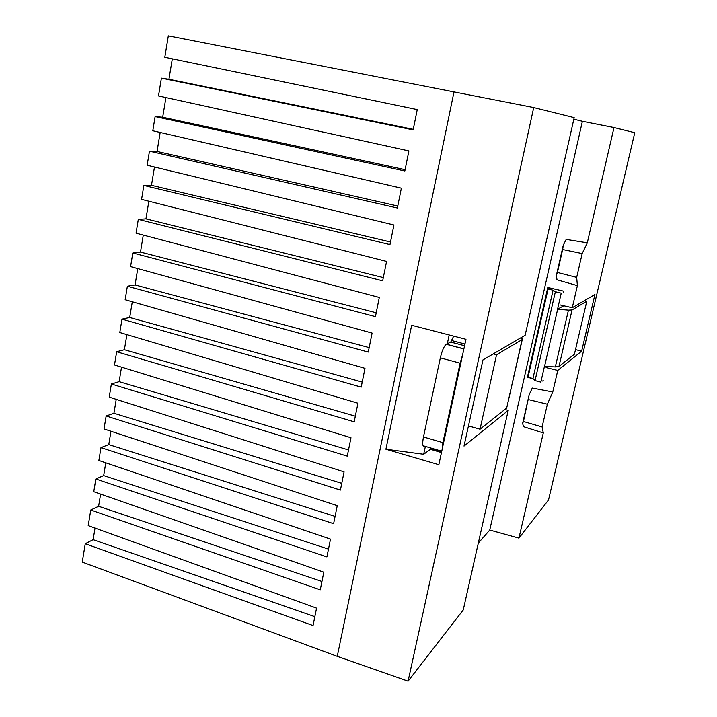 <?xml version="1.0" encoding="UTF-8"?>
<svg xmlns="http://www.w3.org/2000/svg" width="717" height="717" viewBox="0 0 717 717"><rect width="100%" height="100%" fill="white"/><g stroke="black" fill="none" stroke-linecap="round" stroke-linejoin="round"><path stroke-width="1.08" d="M489.747 530.042L582.392 121.272L614.003 127.536L634.76 132.699L548.541 499.928L518.938 538.126L489.747 530.042L478.311 543.11M408.081 681.15L463.245 609.97L508.21 410.429L464.024 446.082L482.953 359.916L525.14 335.269L574.183 117.624L533.717 107.559L408.081 681.15L337.259 656.342L82.24 562.101L85.251 543.728L313.042 625.556L316.564 608.124L88.209 525.615L90.763 510.002L320.257 589.831L323.815 572.193L93.757 491.701L95.845 478.965L326.898 556.921L330.501 539.112L98.865 460.484L100.972 447.623L333.62 523.679L337.25 505.673L104.019 428.963L106.143 415.977L340.405 490.078L344.079 471.885L109.226 397.128L111.368 384.016L347.261 456.129L350.971 437.737L114.487 364.989L116.647 351.742L354.189 421.811L357.944 403.223L119.793 332.527L121.98 319.146L361.198 387.126L364.989 368.341L125.152 299.733L127.366 286.226L368.269 352.074L372.105 333.082L130.575 266.616L132.806 252.976L375.43 316.636L379.302 297.447L136.042 233.168L138.3 219.384L382.663 280.822L386.58 261.418L141.572 199.38L143.848 185.452L389.976 244.605L393.938 224.995L147.155 165.251L149.45 151.179L397.37 208.002L401.377 188.168L152.793 130.763L155.114 116.557L404.845 170.987L408.896 150.929L158.493 95.926L161.397 78.135L413.144 129.876L417.249 109.584L164.811 57.27L168.316 35.85L533.717 107.559M582.392 121.272L573.824 119.201M575.5 349.627L581.657 351.16L594.94 294.499L572.274 307.745L560.488 305.003M581.657 351.16L557.763 370.438L546.112 367.597M518.938 538.126L543.298 432.916L542.115 426.956L547.367 404.209L552.771 391.984L557.763 370.438M614.003 127.536L587.304 242.821L582.186 253.567L562.657 249.525L557.432 272.46L576.683 277.38L582.186 253.567M576.683 277.38L577.391 285.635L572.274 307.745M100.613 494.094L98.605 506.292L90.763 510.002M105.766 462.823L103.669 475.586L95.845 478.965M110.965 431.249L108.769 444.576L100.972 447.623M116.217 399.36L113.931 413.27L106.143 415.977M121.523 367.149L119.13 381.659L111.368 384.016M126.882 334.624L124.391 349.735L116.647 351.742M132.286 301.776L129.696 317.497L121.98 319.146M137.754 268.597L135.065 284.945L127.366 286.226M143.275 235.077L140.478 252.07L132.806 252.976M148.849 201.226L145.945 218.864L138.3 219.384M154.478 167.025L151.466 185.327L143.848 185.452M160.169 132.466L157.05 151.448L149.45 151.179M165.923 97.557L162.678 117.23L155.114 116.557M172.304 58.821L168.934 79.264L161.397 78.135M95.02 528.079L93.111 539.668L85.251 543.728M454.004 91.893L337.259 656.342M385.916 449.227L438.831 464.706L465.969 339.311L411.666 325.267L385.916 449.227L423.684 454.282L425.378 446.386M508.21 410.429L504.929 409.434M542.312 380.96L543.002 381.13L543.208 380.243M528.133 376.739L527.407 377.276L533.107 378.693M527.407 377.276L547.797 287.499L563.67 291.147L563.454 292.061M577.391 285.635L556.975 279.773L556.428 275.229L557.432 272.46M587.304 242.821L566.197 239.397L563.266 245.232L562.657 249.525M543.298 432.916L523.455 426.669L522.648 423.371L523.437 421.497L542.115 426.956M552.771 391.984L532.265 388.058L529.191 394.708L523.437 421.497M547.367 404.209L528.438 399.593M98.605 506.292L321.942 581.487M103.669 475.586L328.485 549.105M108.769 444.576L335.09 516.383M113.931 413.27L341.767 483.33M119.13 381.659L348.507 449.935M124.391 349.735L355.327 416.183M129.696 317.497L362.21 382.08M135.065 284.945L369.174 347.611M140.478 252.07L376.21 312.782M145.945 218.864L383.317 277.587M151.466 185.327L390.505 242.005M157.05 151.448L397.765 206.039M162.678 117.23L405.105 169.687M168.934 79.264L413.261 129.32M93.111 539.668L314.835 616.656M430.46 449.254L423.684 454.282M447.318 343.712L449.192 334.973M522.648 423.371L529.191 394.708M556.428 275.229L563.266 245.232M430.254 447.82L430.917 449.442L441.457 452.552M453.682 336.139L450.76 342.063L446.198 344.268C443.984 346.186 442.03 350.721 440.337 357.855L423.469 436.967C422.205 443.769 422.546 446.825 424.482 446.126L441.753 451.208M462.599 354.87L460.099 363.178L442.909 442.64L442.084 449.667M520.99 337.698L522.388 338.98L522.075 339.634L496.531 354.781L480.04 429.214L506.686 408.036L522.281 339.473M496.531 354.781L493.233 353.911M468.452 425.907L480.04 429.214M553.085 290.206L532.946 378.531L528.026 377.214L548.075 288.987L553.085 290.206L555.361 291.738L535.061 380.602L532.946 378.531M535.061 380.602L540.842 382.134L544.445 366.414L555.325 366.934L568.447 310.147L557.557 309.224L561.241 293.163L555.361 291.738M550.154 288.046L548.075 288.987M557.656 309.251L544.544 366.432M557.557 309.224L563.786 305.774M555.325 366.934L558.964 366.477L574.434 354.189L586.802 301.212L572.049 309.968L568.447 310.147M584.436 300.638L586.802 301.212M430.379 448.914L441.538 452.203M423.469 436.967L442.909 442.64M440.337 357.855L460.099 363.178M446.341 344.187L463.908 348.838M450.715 342.09L464.58 345.746L450.76 342.063M451.746 340.566L464.948 344.043M522.075 339.634L506.677 408.045M558.964 366.477L572.049 309.968M446.198 344.268L463.881 348.955"/></g></svg>
